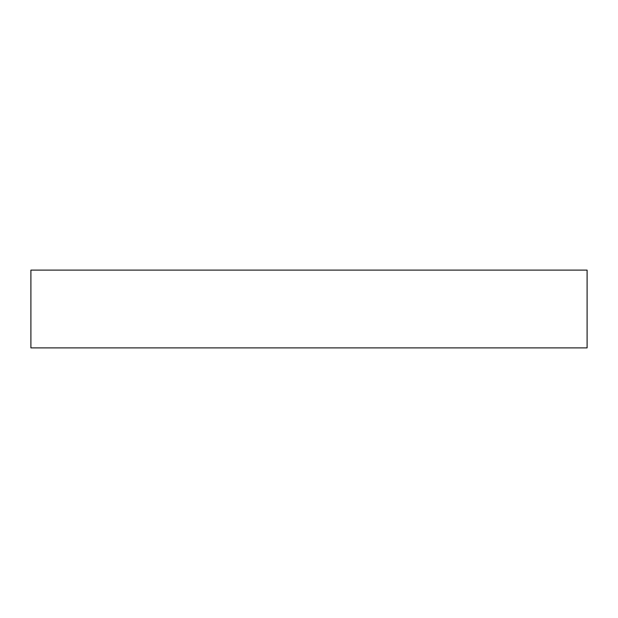 <?xml version="1.0" encoding="UTF-8"?>
<svg xmlns="http://www.w3.org/2000/svg" width="618" height="618" viewBox="0 0 618 618"><rect width="100%" height="100%" fill="white"/><g stroke="black" fill="none" stroke-linecap="round" stroke-linejoin="round"><path stroke-width="0.46" stroke-dasharray="3.09 2.32" d="M30.9 347.888L587.1 347.888M30.9 270.112L587.1 270.112"/><path stroke-width="0.93" d="M587.1 347.888L30.9 347.888L30.9 270.112L587.1 270.112L587.1 347.888"/></g></svg>
